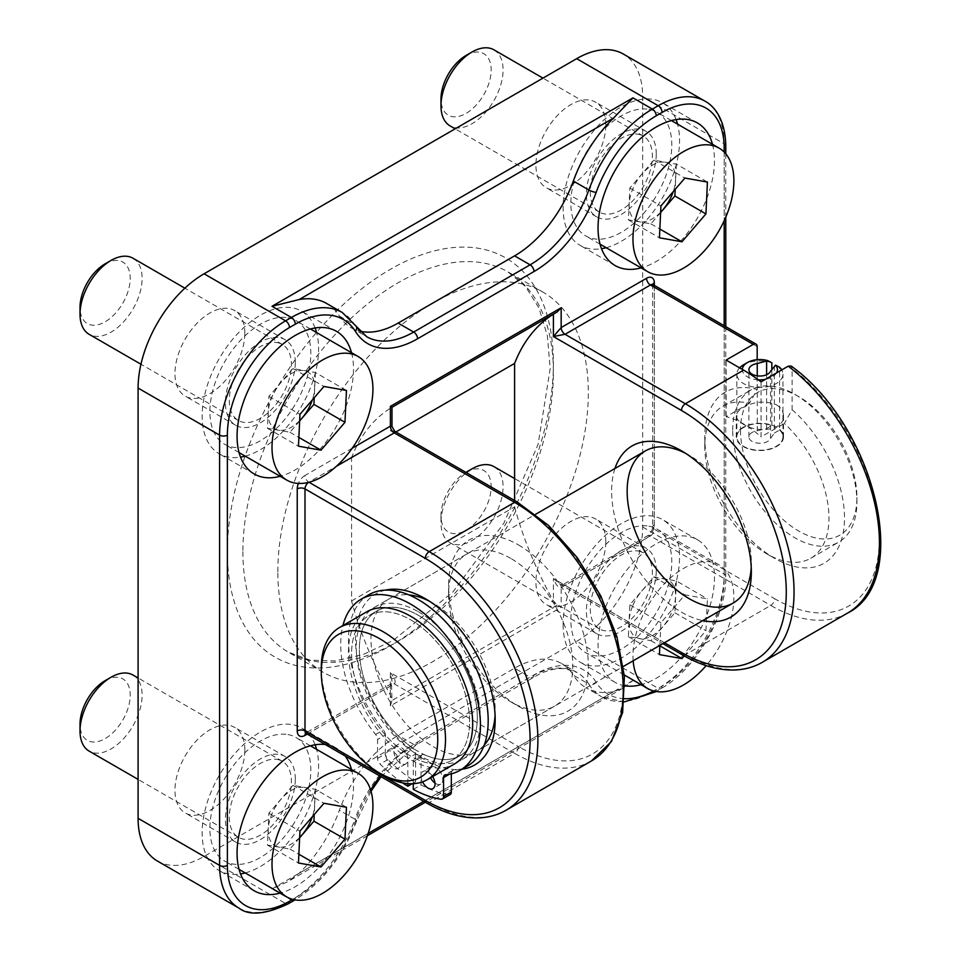 <?xml version="1.0" encoding="UTF-8"?>
<svg xmlns="http://www.w3.org/2000/svg" width="961" height="961" viewBox="0 0 961 961"><rect width="100%" height="100%" fill="white"/><g stroke="black" fill="none" stroke-linecap="round" stroke-linejoin="round"><path stroke-width="0.72" stroke-dasharray="4.8 3.6" d="M277.825 571.831A219.564 126.768 -60 0 1 373.661 350.873A219.564 126.768 -60 0 1 542.857 292.048A219.564 126.768 -60 0 1 542.857 545.572A219.564 126.768 -60 0 1 323.304 672.34A219.564 126.768 -60 0 1 277.825 571.831M157.424 861.044A93.313 53.876 120 0 0 204.08 856.419L576.684 641.299A93.313 53.876 120 0 0 642.669 527.012L642.669 96.761A93.313 53.876 120 0 0 623.341 54.044M605.802 541.572A49.395 28.518 120 0 0 595.568 518.964A49.395 28.518 120 0 0 546.16 547.482A49.395 28.518 120 0 0 546.172 604.529A49.395 28.518 120 0 0 584.24 591.291A49.395 28.518 120 0 0 605.802 541.572M244.839 749.976A49.395 28.518 120 0 0 234.604 727.369A49.395 28.518 120 0 0 185.197 755.887A49.395 28.518 120 0 0 185.197 812.934A49.395 28.518 120 0 0 223.276 799.696A49.395 28.518 120 0 0 244.839 749.976M605.802 124.774A49.395 28.518 120 0 0 595.568 102.154A49.395 28.518 120 0 0 546.16 130.672A49.395 28.518 120 0 0 546.172 187.719A49.395 28.518 120 0 0 584.24 174.482A49.395 28.518 120 0 0 605.802 124.774M244.839 333.167A49.395 28.518 120 0 0 234.604 310.559A49.395 28.518 120 0 0 185.197 339.077A49.395 28.518 120 0 0 185.197 396.124A49.395 28.518 120 0 0 223.276 382.886A49.395 28.518 120 0 0 244.839 333.167M307.268 734.096L390.382 686.118L391.992 681.241L390.382 672.664C394.851 678.238 396.148 681.974 394.262 683.872L308.877 733.171A5.49 3.171 -120 0 0 306.127 732.895A5.49 3.171 -120 0 0 305.682 733.255M847.602 613.058A153.688 88.736 60 0 1 770.758 605.442L685.361 654.741L565.044 585.273L560.023 584.228L553.404 578.546C555.987 585.213 558.581 588.192 561.164 587.519L646.549 538.22A5.49 3.171 60 0 1 647.69 535.697A5.49 3.171 60 0 1 650.429 535.974L565.044 585.273A5.49 3.171 -120 0 0 562.305 584.997L562.305 584.997A5.49 3.171 -120 0 0 561.164 587.519L561.164 607.316L557.284 605.07L553.404 600.913A253.716 146.48 -120 0 1 514.591 506.843L514.591 500.501M394.731 431.309L390.382 430.648L391.992 426.552M351.51 352.699A82.334 47.533 -60 0 1 336.458 426.408A82.334 47.533 -60 0 1 280.156 476.296M712.473 144.294A82.334 47.533 -60 0 1 697.422 218.003A82.334 47.533 -60 0 1 641.119 267.891M325.311 744.511A82.334 47.533 -60 0 1 336.458 748.138A82.334 47.533 -60 0 1 345.179 755.983M351.51 769.509A82.334 47.533 -60 0 1 336.458 843.217A82.334 47.533 -60 0 1 280.156 893.105M624.854 685.782A82.334 47.533 -60 0 1 615.088 682.346A82.334 47.533 -60 0 1 598.042 644.663A82.334 47.533 -60 0 1 633.972 561.801A82.334 47.533 -60 0 1 697.422 539.734A82.334 47.533 -60 0 1 706.659 615.593A82.334 47.533 -60 0 1 641.119 684.7M624.482 698.707A96.064 55.462 -60 0 1 596.18 682.322A5.49 4.276 148.2 0 1 588.865 684.148A101.542 58.633 120 0 0 601.598 696.749L586.078 687.788A101.542 58.633 -60 0 0 613.562 691.716L622.992 688.136L632.963 680.508L652.375 691.716L658.201 688.352A93.313 53.876 120 0 0 724.186 574.065A5.49 3.171 180 0 1 725.783 576.312A5.49 3.171 180 0 1 724.186 578.546A87.823 50.705 -60 0 1 662.081 686.118L656.255 689.481A96.064 55.462 -60 0 1 653.6 690.947M632.963 680.508L271.999 888.913L287.471 881.838L299.171 873.225A101.542 58.633 -60 0 0 339.401 810.243A93.926 54.224 120 0 1 398.142 735.417L514.591 668.183A93.926 54.224 120 0 1 561.548 663.534A93.926 54.224 120 0 1 573.333 675.187A101.542 58.633 -60 0 0 586.078 687.788M385.457 590.126A98.803 57.047 -120 0 0 366.826 689.746A98.803 57.047 -120 0 0 461.857 769.244M792.104 409.686A98.803 57.047 60 0 1 843.95 527.889A98.803 57.047 60 0 1 774.638 558.377A98.803 57.047 60 0 1 704.773 437.375A98.803 57.047 60 0 1 757.172 389.517L749.412 403.296A87.823 50.705 -120 0 0 722.96 406.131A87.823 50.705 -120 0 0 704.773 446.336A87.823 50.705 -120 0 0 766.878 553.896A87.823 50.705 -120 0 0 810.784 558.245A87.823 50.705 -120 0 0 784.344 423.465L792.104 409.686L792.104 368.471L791.143 366.045M395.872 431.957L351.57 457.544L351.57 600.961A253.716 146.48 60 0 0 390.382 695.019L391.992 700.497L390.382 705.915L561.164 607.316M557.08 311.989L390.382 408.293A253.716 146.48 60 0 0 351.57 457.544M518.472 544.935A98.803 57.047 60 0 1 588.336 665.949A98.803 57.047 60 0 1 518.472 706.275A98.803 57.047 60 0 1 448.607 585.273A98.803 57.047 60 0 1 518.472 544.935M351.57 600.961L514.591 506.843M326.656 303.496A101.542 58.633 -60 0 1 339.401 316.085A93.926 54.224 120 0 0 351.185 327.737A93.926 54.224 120 0 0 359.87 331.173M510.711 558.377A87.823 50.705 -120 0 0 466.794 554.029A87.823 50.705 -120 0 0 448.607 594.234A87.823 50.705 -120 0 0 510.699 701.794A87.823 50.705 -120 0 0 554.617 706.143A87.823 50.705 -120 0 0 568.083 635.774A87.823 50.705 -120 0 0 510.711 558.377M429.315 601.154A87.823 50.705 60 0 1 433.075 603.196L433.075 603.196A87.823 50.705 60 0 1 495.179 710.756A87.823 50.705 60 0 1 495.071 715.044M484.236 745.087A87.823 50.705 60 0 1 476.992 750.961A87.823 50.705 60 0 1 389.169 700.257A87.823 50.705 60 0 1 389.169 598.847A87.823 50.705 60 0 1 408.869 594.895M433.075 603.196L425.315 598.715L433.075 603.196M761.052 381.865L761.052 436.907L784.344 423.465M685.481 453.256A87.823 50.705 60 0 1 689.253 455.298L689.253 455.298A87.823 50.705 60 0 1 751.346 562.858A87.823 50.705 60 0 1 751.238 567.146M749.412 403.296L726.12 416.738A87.823 50.705 60 0 1 743.586 423.933A87.823 50.705 60 0 1 761.052 436.907M614.944 468.5A98.803 57.047 -120 0 0 632.086 560.011A98.803 57.047 -120 0 0 702.767 620.614M689.253 455.298L681.481 450.817L689.253 455.298M726.12 416.738L726.12 360.063M757.172 359.678L757.172 389.517M315.1 327.989A82.334 47.533 120 0 0 301.526 311.16A82.334 47.533 120 0 0 238.076 333.227A82.334 47.533 120 0 0 202.134 416.077A82.334 47.533 120 0 0 219.192 453.772A82.334 47.533 120 0 0 240.55 457.124M245.223 456.127A82.334 47.533 120 0 0 301.526 406.239A82.334 47.533 120 0 0 316.577 332.53M295.291 362.297A49.395 28.518 120 0 0 285.057 339.689A49.395 28.518 120 0 0 235.661 368.207A49.395 28.518 120 0 0 235.661 425.255A49.395 28.518 120 0 0 273.729 412.017A49.395 28.518 120 0 0 295.291 362.297M676.063 119.584A82.334 47.533 120 0 0 662.489 102.767A82.334 47.533 120 0 0 599.039 124.822A82.334 47.533 120 0 0 563.11 207.684A82.334 47.533 120 0 0 580.156 245.379A82.334 47.533 120 0 0 601.514 248.719M606.187 247.722A82.334 47.533 120 0 0 662.489 197.834A82.334 47.533 120 0 0 677.541 124.125M656.255 153.904A49.395 28.518 120 0 0 646.02 131.285A49.395 28.518 120 0 0 596.625 159.802A49.395 28.518 120 0 0 596.625 216.85A49.395 28.518 120 0 0 634.692 203.612A49.395 28.518 120 0 0 656.255 153.904M315.1 744.787A82.334 47.533 120 0 0 301.526 727.97A82.334 47.533 120 0 0 238.076 750.036A82.334 47.533 120 0 0 202.134 832.887A82.334 47.533 120 0 0 219.192 870.582A82.334 47.533 120 0 0 240.55 873.933M245.223 872.936A82.334 47.533 120 0 0 301.526 823.048A82.334 47.533 120 0 0 316.577 749.34M295.291 779.107A49.395 28.518 120 0 0 285.057 756.499A49.395 28.518 120 0 0 235.661 785.017A49.395 28.518 120 0 0 235.661 842.064A49.395 28.518 120 0 0 273.729 828.826A49.395 28.518 120 0 0 295.291 779.107M563.11 624.494A82.334 47.533 120 0 0 580.156 662.177A82.334 47.533 120 0 0 662.489 614.644A82.334 47.533 120 0 0 662.489 519.577A82.334 47.533 120 0 0 599.039 541.632A82.334 47.533 120 0 0 563.11 624.494M656.255 570.714A49.395 28.518 120 0 0 646.02 548.094A49.395 28.518 120 0 0 596.625 576.612A49.395 28.518 120 0 0 596.625 633.659A49.395 28.518 120 0 0 634.692 620.422A49.395 28.518 120 0 0 656.255 570.714M774.374 365.817L774.374 433.039L779.599 430.023L779.599 367.282M757.244 375.847L757.244 430.768A10.979 6.343 -0 0 0 748.907 436.931A10.979 6.343 -0 0 0 758.553 443.213A10.979 6.343 -0 0 0 770.542 438.456L774.374 433.039M770.542 438.456L770.542 371.222M776.548 372.916A17.562 10.139 180 0 1 765.461 379.319M758.301 379.799A17.562 10.139 180 0 1 742.324 369.42M779.599 430.023A23.052 13.31 180 0 1 782.939 436.931A23.052 13.31 180 0 1 759.887 450.241A23.052 13.31 180 0 1 736.835 436.931A23.052 13.31 180 0 1 748.571 425.327A23.052 13.31 180 0 1 771.839 425.543L766.614 428.558L757.244 430.768M766.614 428.558L766.614 374.706M771.839 425.543L771.839 369.396M771.839 362.802A23.052 13.31 -0 0 0 743.586 364.772M739.61 367.847A23.052 13.31 -0 0 0 736.835 374.177A23.052 13.31 -0 0 0 759.887 387.487A23.052 13.31 -0 0 0 782.939 374.177A23.052 13.31 -0 0 0 781.725 369.925M321.298 667.739A87.823 50.705 -120 0 0 383.403 775.299M366.658 611.845A87.823 50.705 -120 0 0 348.471 652.051A87.823 50.705 -120 0 0 386.802 740.438A87.823 50.705 -120 0 0 454.481 763.959M740.487 430.204A82.334 47.533 -120 0 0 798.699 531.049A82.334 47.533 -120 0 0 856.924 497.426A82.334 47.533 -120 0 0 798.699 396.593A82.334 47.533 -120 0 0 740.487 430.204M732.714 430.204A87.823 50.705 60 0 1 750.913 389.998A87.823 50.705 60 0 1 794.819 394.346A87.823 50.705 60 0 1 856.924 501.906A87.823 50.705 60 0 1 838.737 542.112A87.823 50.705 60 0 1 771.058 518.592A87.823 50.705 60 0 1 732.714 430.204M418.335 611.713A87.823 50.705 60 0 1 475.707 689.109A87.823 50.705 60 0 1 462.241 759.478A87.823 50.705 60 0 1 394.563 735.946A87.823 50.705 60 0 1 356.231 647.57A87.823 50.705 60 0 1 374.418 607.364A87.823 50.705 60 0 1 418.335 611.713M776.572 404.881C781.089 407.668 783.383 411.308 783.491 415.825C784.548 430.84 756.739 433.387 743.201 424.149C738.697 421.531 736.39 418.756 736.282 415.825C736.39 412.906 738.697 410.131 743.201 407.524C754.325 401.35 765.449 400.461 776.572 404.881M743.201 427.285A23.605 13.622 -0 0 0 736.282 436.931A23.605 13.622 -0 0 0 759.887 450.553A23.605 13.622 -0 0 0 783.491 436.931A23.605 13.622 -0 0 0 768.92 424.33A23.605 13.622 -0 0 0 743.201 427.285M418.335 615.292A83.439 48.17 60 0 1 472.836 688.821A83.439 48.17 60 0 1 460.043 755.682A83.439 48.17 60 0 1 376.616 707.512A83.439 48.17 60 0 1 376.616 611.16A83.439 48.17 60 0 1 418.335 615.292M410.563 619.785A83.439 48.17 60 0 1 465.076 693.301A83.439 48.17 60 0 1 452.283 760.163A83.439 48.17 60 0 1 368.856 711.993A83.439 48.17 60 0 1 368.856 615.653A83.439 48.17 60 0 1 410.563 619.785M402.671 782.891A126.251 72.892 60 0 1 380.136 764.103A5.49 3.171 60 0 1 377.577 758.409L377.577 739.465A5.49 3.171 -120 0 0 375.631 734.468A98.803 57.047 60 0 1 342.921 625.551M377.577 758.409L385.337 753.929A5.49 3.171 -120 0 0 387.896 759.622A126.251 72.892 -120 0 0 415.608 781.749L412.149 783.756M385.337 753.929L385.337 734.985L377.577 739.465M368.928 594.715A98.803 57.047 -120 0 0 383.403 729.976A5.49 3.171 60 0 1 385.337 734.985M449.243 774.278L451.322 773.076A5.49 3.171 60 0 1 452.463 770.566A5.49 3.171 60 0 1 453.268 770.314A98.803 57.047 -120 0 0 467.731 765.845M451.322 773.076L451.322 773.821M413.29 789.365L421.05 784.885A126.251 72.892 -120 0 0 448.763 794.759A5.49 3.171 -120 0 0 450.18 794.543M421.05 784.885L421.05 757.196L413.29 761.677A5.49 3.171 60 0 1 414.419 759.166A5.49 3.171 60 0 1 416.762 759.226L424.522 754.745A5.49 3.171 -120 0 0 422.179 754.685A5.49 3.171 -120 0 0 421.05 757.196M424.522 754.745A83.439 48.17 -120 0 0 460.043 755.682A83.439 48.17 -120 0 0 460.043 659.342A83.439 48.17 -120 0 0 376.616 611.16A83.439 48.17 -120 0 0 362.717 674.033A83.439 48.17 -120 0 0 412.137 747.598L404.377 752.079A5.49 3.171 60 0 1 407.848 758.541L415.608 754.061A5.49 3.171 -120 0 0 412.137 747.598M415.608 754.061L415.608 781.749M434.973 783.059A9.874 5.706 -120 0 0 440.739 784.08A9.874 5.706 -120 0 0 440.739 772.668A9.874 5.706 -120 0 0 430.852 766.962A9.874 5.706 -120 0 0 428.81 771.491A9.874 5.706 -120 0 0 430.528 777.785M393.878 751.322A9.874 5.706 -120 0 0 398.19 761.268A9.874 5.706 -120 0 0 405.806 763.911A9.874 5.706 -120 0 0 405.806 752.499A9.874 5.706 -120 0 0 395.92 746.793A9.874 5.706 -120 0 0 393.878 751.322M407.848 783.623L407.848 758.541M404.377 752.079A83.439 48.17 60 0 1 354.945 678.514A83.439 48.17 60 0 1 368.856 615.653A83.439 48.17 60 0 1 452.283 663.823A83.439 48.17 60 0 1 452.283 760.163A83.439 48.17 60 0 1 416.762 759.226M413.29 761.677L413.29 783.708M386.118 755.802A9.874 5.706 -120 0 0 390.43 765.749A9.874 5.706 -120 0 0 398.046 768.392A9.874 5.706 -120 0 0 398.046 756.98A9.874 5.706 -120 0 0 388.16 751.286A9.874 5.706 -120 0 0 386.118 755.802M432.63 776.584A9.874 5.706 -120 0 0 423.092 771.443A9.874 5.706 -120 0 0 421.05 775.971A9.874 5.706 -120 0 0 422.564 781.858M660.615 212.285A32.83 18.956 -60 0 1 634.296 219.24A32.83 18.956 -60 0 1 632.939 188.56A32.83 18.956 -60 0 1 663.787 162.073A32.83 18.956 -60 0 1 673.277 191.575M493.978 49.84A43.918 25.358 -60 0 1 496.128 96.556A43.918 25.358 -60 0 1 455.046 127.693A43.918 25.358 -60 0 1 450.072 125.903M638.308 134.252A43.918 25.358 -60 0 1 643.281 136.042A43.918 25.358 -60 0 1 645.432 182.758A43.918 25.358 -60 0 1 604.337 213.895A43.918 25.358 -60 0 1 599.364 212.093A43.918 25.358 -60 0 1 597.225 165.388A43.918 25.358 -60 0 1 638.308 134.252M466.073 55.45A35.497 20.493 -60 0 1 479.803 52.242A35.497 20.493 -60 0 1 487.083 88.16A35.497 20.493 -60 0 1 452.343 116.617A35.497 20.493 -60 0 1 440.979 98.923M648.927 109.362A71.354 41.203 -60 0 1 657 112.269A71.354 41.203 -60 0 1 660.495 188.188A71.354 41.203 -60 0 1 593.73 238.772A71.354 41.203 -60 0 1 585.645 235.865A71.354 41.203 -60 0 1 582.15 159.958A71.354 41.203 -60 0 1 648.927 109.362M660.603 212.573L650.897 223.853L628.386 219.865L629.863 188.008L653.852 160.139L676.364 164.127L707.416 182.049M676.364 164.127L675.199 189.341M650.897 223.853L659.835 229.018M653.852 160.139L684.905 178.061M628.386 219.865L659.438 237.799M629.863 188.008L660.916 205.942M299.652 420.69A32.83 18.956 -60 0 1 273.332 427.633A32.83 18.956 -60 0 1 271.975 396.953A32.83 18.956 -60 0 1 302.823 370.465A32.83 18.956 -60 0 1 312.313 399.968M133.014 258.245A43.918 25.358 -60 0 1 135.165 304.961A43.918 25.358 -60 0 1 94.082 336.098A43.918 25.358 -60 0 1 89.109 334.296M277.345 342.645A43.918 25.358 -60 0 1 282.318 344.434A43.918 25.358 -60 0 1 284.468 391.151A43.918 25.358 -60 0 1 243.373 422.287A43.918 25.358 -60 0 1 238.4 420.498A43.918 25.358 -60 0 1 236.25 373.781A43.918 25.358 -60 0 1 277.345 342.645M105.109 263.855A35.497 20.493 -60 0 1 118.828 260.647A35.497 20.493 -60 0 1 126.119 296.553A35.497 20.493 -60 0 1 91.379 325.022A35.497 20.493 -60 0 1 80.015 307.328M287.952 317.755A71.354 41.203 -60 0 1 296.036 320.674A71.354 41.203 -60 0 1 299.532 396.581A71.354 41.203 -60 0 1 232.766 447.177A71.354 41.203 -60 0 1 224.682 444.27A71.354 41.203 -60 0 1 221.186 368.351A71.354 41.203 -60 0 1 287.952 317.755M299.64 420.978L289.934 432.258L267.422 428.27L268.9 396.412L292.889 368.543L315.4 372.52L346.453 390.454M315.4 372.52L314.235 397.746M289.934 432.258L298.871 437.423M292.889 368.543L323.941 386.466M267.422 428.27L298.463 446.192M268.9 396.412L299.952 414.335M632.939 605.358A32.83 18.956 -60 0 1 665.072 579.039A32.83 18.956 -60 0 1 671.811 612.241A32.83 18.956 -60 0 1 639.678 638.572A32.83 18.956 -60 0 1 632.939 605.358M493.978 466.65A43.918 25.358 -60 0 1 496.128 513.366A43.918 25.358 -60 0 1 455.046 544.503A43.918 25.358 -60 0 1 450.072 542.713A43.918 25.358 -60 0 1 440.979 522.604A43.918 25.358 -60 0 1 466.385 472.68M638.308 551.049A43.918 25.358 -60 0 1 643.281 552.851A43.918 25.358 -60 0 1 645.432 599.568A43.918 25.358 -60 0 1 604.337 630.692A43.918 25.358 -60 0 1 599.364 628.902A43.918 25.358 -60 0 1 597.225 582.186A43.918 25.358 -60 0 1 638.308 551.049M466.073 472.259A35.497 20.493 -60 0 1 479.803 469.052A35.497 20.493 -60 0 1 487.083 504.957A35.497 20.493 -60 0 1 452.343 533.427A35.497 20.493 -60 0 1 440.979 515.733A35.497 20.493 -60 0 1 465.869 472.38M648.927 526.172A71.354 41.203 -60 0 1 657 529.079A71.354 41.203 -60 0 1 660.495 604.986A71.354 41.203 -60 0 1 593.73 655.582A71.354 41.203 -60 0 1 585.645 652.675A71.354 41.203 -60 0 1 582.15 576.768A71.354 41.203 -60 0 1 648.927 526.172M633.155 660.808A71.354 41.203 -60 0 1 657.504 591.7A71.354 41.203 -60 0 1 711.02 562.017A71.354 41.203 -60 0 1 719.104 564.936A71.354 41.203 -60 0 1 706.143 665.637M659.859 645.384L660.916 622.74L684.905 594.871L707.416 598.859L705.939 630.716L684.232 655.931M676.364 580.937L674.886 612.794L650.897 640.663L628.386 636.675L629.863 604.817L653.852 576.948L676.364 580.937L707.416 598.859M674.886 612.794L705.939 630.716M650.897 640.663L659.835 645.828M653.852 576.948L684.905 594.871M628.386 636.675L659.438 654.609M629.863 604.817L660.916 622.74M299.652 837.499A32.83 18.956 -60 0 1 273.332 844.443A32.83 18.956 -60 0 1 271.975 813.763A32.83 18.956 -60 0 1 302.823 787.275A32.83 18.956 -60 0 1 312.313 816.778M133.014 675.054A43.918 25.358 -60 0 1 135.165 721.771A43.918 25.358 -60 0 1 94.082 752.907A43.918 25.358 -60 0 1 89.109 751.106M277.345 759.454A43.918 25.358 -60 0 1 282.318 761.244A43.918 25.358 -60 0 1 284.468 807.961A43.918 25.358 -60 0 1 243.373 839.097A43.918 25.358 -60 0 1 238.4 837.307A43.918 25.358 -60 0 1 236.25 790.591A43.918 25.358 -60 0 1 277.345 759.454M105.109 680.664A35.497 20.493 -60 0 1 118.828 677.457A35.497 20.493 -60 0 1 126.119 713.362A35.497 20.493 -60 0 1 91.379 741.832A35.497 20.493 -60 0 1 80.015 724.138M287.952 734.564A71.354 41.203 -60 0 1 296.036 737.483A71.354 41.203 -60 0 1 299.532 813.39A71.354 41.203 -60 0 1 232.766 863.987A71.354 41.203 -60 0 1 224.682 861.08A71.354 41.203 -60 0 1 221.186 785.161A71.354 41.203 -60 0 1 287.952 734.564M299.64 837.788L289.934 849.068L267.422 845.079L268.9 813.222L292.889 785.341L315.4 789.329L346.453 807.264M315.4 789.329L314.235 814.556M289.934 849.068L298.871 854.233M292.889 785.341L323.941 803.276M267.422 845.079L298.463 863.002M268.9 813.222L299.952 831.145M242.893 551.662A219.564 126.768 120 0 0 288.372 652.171A219.564 126.768 120 0 0 507.925 525.403A219.564 126.768 120 0 0 507.925 271.879A219.564 126.768 120 0 0 338.728 330.704A219.564 126.768 120 0 0 242.893 551.662M227.373 551.662A230.544 133.099 -60 0 1 471.887 247.47A230.544 133.099 -60 0 1 471.887 573.501A230.544 133.099 -60 0 1 227.373 551.662M390.382 705.915L390.382 686.118A5.49 3.171 60 0 1 391.511 683.607A5.49 3.171 60 0 1 391.523 683.595A5.49 3.171 60 0 1 394.262 683.872L514.591 753.34L429.195 802.639A5.49 3.171 -60 0 1 426.456 802.915M506.039 810.255A153.688 88.736 -120 0 1 429.195 802.639L308.877 733.171A5.49 3.171 -60 0 1 306.127 733.447M646.549 538.22A10.979 6.343 120 0 0 654.321 524.766A5.49 3.171 0 0 0 652.711 527.012A5.49 3.171 0 0 0 654.321 529.247A5.49 3.171 -60 0 1 650.429 535.974L770.758 605.442A5.49 3.171 120 0 0 774.638 598.715A148.198 85.565 -120 0 0 879.063 548.118A148.198 85.565 -120 0 0 792.104 368.471M664.507 642.705L553.404 578.546L553.404 600.913M762.217 662.357A153.688 88.736 -120 0 1 685.361 654.741A5.49 3.171 -60 0 1 682.622 655.018M352.206 448.21L304.997 475.467A5.49 3.171 -120 0 0 308.877 482.194L336.314 466.349M304.997 475.467A10.979 6.343 120 0 0 298.439 483.431M654.321 524.766L654.321 285.381M724.186 152.042L724.186 220.742M724.186 325.719L724.186 578.546M370.622 789.966A99.415 57.396 120 0 0 355.378 821.343A96.064 55.462 -60 0 1 295.291 897.874L292.709 899.364M596.18 682.322A99.415 57.396 120 0 0 533.992 674.91L417.555 742.132A99.415 57.396 120 0 0 380.148 776.176M653.18 284.72A5.49 3.171 -60 0 1 654.321 287.231A5.49 3.171 180 0 1 652.711 284.997A5.49 3.171 180 0 1 652.795 284.42M613.562 691.716L423.717 801.33M368.183 833.391L299.171 873.225M591.435 760.956A153.688 88.736 60 0 1 514.591 753.34A5.49 3.171 -60 0 0 518.472 746.613A148.198 85.565 -120 0 0 623.269 686.106A148.198 85.565 -120 0 0 518.472 504.597A5.49 3.171 120 0 0 517.33 502.086M757.172 346.621L654.321 287.231L654.321 529.247L774.638 598.715M557.284 605.07L391.992 700.497L391.487 683.631M390.382 695.019L390.382 672.664L518.472 746.613M518.472 504.597L390.382 430.648L390.382 408.293M662.081 686.118A5.49 3.171 60 0 1 660.94 688.629A5.49 3.171 60 0 1 658.201 688.352L576.684 641.299M642.669 527.012L724.186 574.065L724.186 143.814A5.49 3.171 180 0 1 725.783 146.06M656.255 689.481A5.49 3.171 60 0 1 655.726 691.427M655.114 691.992A5.49 3.171 60 0 1 652.375 691.716A101.542 58.633 120 0 1 601.598 696.749L624.206 701.926M642.669 96.761L724.186 143.814A93.313 53.876 120 0 0 704.857 101.097M533.992 674.91A5.49 3.171 60 0 1 532.862 677.421A5.49 3.171 60 0 1 530.112 677.145A93.926 54.224 -60 0 1 577.08 672.496A93.926 54.224 -60 0 1 588.865 684.148L573.333 675.187M417.555 742.132A5.49 3.171 60 0 1 416.413 744.643A5.49 3.171 60 0 1 413.674 744.379L530.112 677.145L514.591 668.183M355.378 821.343A5.49 1.321 19.9 0 0 356.651 820.97A5.49 1.321 19.9 0 0 354.921 819.216A93.926 54.224 -60 0 1 413.674 744.379L398.142 735.417M295.291 897.874A5.49 3.171 60 0 1 294.763 899.82M371.018 791.251L356.651 820.97C342.933 856.599 322.103 883.075 294.15 900.385A5.49 3.171 60 0 1 291.411 900.121A101.542 58.633 120 0 0 354.921 819.216L339.401 810.243M351.185 327.737L366.706 336.698A93.926 54.224 -60 0 1 354.921 325.046A5.49 4.276 148.2 0 1 356.159 326.235M288.336 903.748A5.49 3.171 60 0 1 285.585 903.484L291.411 900.121L271.999 888.913M339.401 316.085L354.921 325.046A101.542 58.633 120 0 0 342.188 312.457M238.929 908.097A93.313 53.876 120 0 0 285.585 903.484L204.08 856.419M387.896 759.622L380.136 764.103M375.631 734.468L383.403 729.976M453.268 770.314L445.496 774.794M441.003 799.24L448.763 794.759M323.304 672.34L288.372 652.171L309.874 660.087L335.101 660.976L363.306 654.441L393.253 640.41L452.919 591.976L503.912 523.084L538.088 444.475L550.185 368.592L547.362 335.641L538.917 307.94L525.535 286.546L507.925 271.879L542.857 292.048M391.523 683.595L305.37 733.219M652.603 284.168L652.711 527.012C652.279 530.628 650.609 533.523 647.69 535.697L562.341 584.985L560.023 584.228L662.91 643.63M622.992 688.136L425.315 802.255M367.39 835.698L287.471 881.838M725.783 326.644L725.783 576.312C726.564 616.277 695.932 669.312 660.94 688.629L656.015 691.476M725.783 153.808L725.783 217.114M381.061 776.704L416.413 744.643L539.626 673.913C549.187 669.625 557.788 667.919 565.44 668.784L577.08 672.496L561.548 663.534M510.699 701.794L518.472 706.275M448.607 594.234L448.607 585.273M466.794 554.029L389.169 598.847M554.617 706.143L476.992 750.961M495.179 710.756L495.179 719.729M766.878 553.896L774.638 558.377M704.773 446.336L704.773 437.375M722.96 406.131L750.913 389.998M810.784 558.245L838.737 542.112M751.346 562.858L751.346 571.831M336.458 331.329L301.526 311.16M254.124 473.941L219.192 453.772M285.057 339.689L234.604 310.559M235.661 425.255L185.197 396.124M697.422 122.936L662.489 102.767M615.088 265.536L580.156 245.379M646.02 131.285L595.568 102.154M596.625 216.85L546.172 187.719M336.458 748.138L301.526 727.97M254.124 890.751L219.192 870.582M285.057 756.499L234.604 727.369M235.661 842.064L185.197 812.934M697.422 539.734L662.489 519.577M615.088 682.346L580.156 662.177M646.02 548.094L595.568 518.964M596.625 633.659L546.172 604.529M782.939 436.931L782.939 374.177M736.835 436.931L736.835 374.177M798.699 396.593L794.819 394.346M856.924 497.426L856.924 501.906M462.241 759.478L623.341 666.466M374.418 607.364L535.517 514.351M748.907 436.931L748.907 369.697M736.282 415.825L736.282 436.931M783.491 415.825L783.491 436.931M452.283 760.163L460.043 755.682L452.283 760.163M368.856 615.653L376.616 611.16L368.856 615.653M452.463 770.566L444.691 775.047M422.179 754.685L414.419 759.166M430.852 766.962L423.092 771.443M440.739 784.08L432.979 788.561M395.92 746.793L388.16 751.286M405.806 763.911L398.046 768.392M643.281 136.042L542.977 78.129M671.403 120.581L657 112.269M600.036 244.178L585.645 235.865M599.364 212.093L455.154 128.834M282.318 344.434L184.872 288.18M310.427 328.986L296.036 320.674M239.073 452.583L224.682 444.27M238.4 420.498L140.955 364.243M643.281 552.851L514.591 478.542M440.979 515.733L440.979 522.604M719.104 564.936L657 529.079M624.29 674.982L585.645 652.675M599.364 628.902L450.072 542.713M282.318 761.244L138.096 677.985M310.427 745.796L296.036 737.483M239.073 869.381L224.682 861.08M238.4 837.307L138.096 779.395"/><path stroke-width="1.44" d="M724.186 148.294A5.49 3.171 180 0 0 725.783 146.06C725.423 120.125 714.792 106.251 704.857 101.097L623.341 54.044A93.313 53.876 120 0 0 576.684 58.657L204.08 273.789A93.313 53.876 120 0 0 138.096 388.076L138.096 818.328A93.313 53.876 120 0 0 157.424 861.044L238.929 908.097C249.115 915.977 265.584 914.536 288.336 903.748A5.49 3.171 60 0 0 289.465 901.238A87.823 50.705 -60 0 1 227.373 865.38L227.373 435.129A87.823 50.705 -60 0 1 289.465 327.569L295.291 324.205A96.064 55.462 -60 0 1 355.378 331.365A99.415 57.396 120 0 0 417.555 338.777L533.992 271.543A99.415 57.396 120 0 0 596.18 192.332A96.064 55.462 -60 0 1 656.255 115.8L662.081 112.449A87.823 50.705 -60 0 1 724.186 148.294L724.186 152.042M336.314 466.349L394.262 432.894L394.743 431.309L391.992 426.552L390.382 426.167L352.206 448.21M280.156 476.296A82.334 47.533 -60 0 1 254.124 473.941A82.334 47.533 -60 0 1 237.067 436.246A82.334 47.533 -60 0 1 273.008 353.396A82.334 47.533 -60 0 1 336.458 331.329A82.334 47.533 -60 0 1 351.51 352.699M641.119 267.891A82.334 47.533 -60 0 1 615.088 265.536A82.334 47.533 -60 0 1 598.042 227.853A82.334 47.533 -60 0 1 633.972 144.991A82.334 47.533 -60 0 1 697.422 122.936A82.334 47.533 -60 0 1 712.473 144.294M280.156 893.105A82.334 47.533 -60 0 1 254.124 890.751A82.334 47.533 -60 0 1 237.067 853.056A82.334 47.533 -60 0 1 266.641 777.473A82.334 47.533 -60 0 1 325.311 744.511M345.179 755.983A82.334 47.533 -60 0 1 351.51 769.509M641.119 684.7A82.334 47.533 -60 0 1 624.854 685.782M654.321 285.381L654.321 282.75A10.979 6.343 120 0 0 646.549 278.27L561.164 327.569L553.404 336.53L565.044 334.296A5.49 3.171 60 0 1 561.164 327.569L561.164 307.772L390.382 406.371L391.992 407.296L557.284 311.869L561.164 307.772M788.224 366.177A153.688 88.736 60 0 1 874.186 501.149A153.688 88.736 60 0 1 847.602 613.058C913.166 580.6 874.762 425.951 791.155 366.045L788.224 366.177L761.052 381.865A153.688 88.736 -120 0 0 743.586 370.141L726.12 360.063L753.292 344.374A5.49 3.171 -60 0 1 756.031 344.11A5.49 3.171 -60 0 1 757.172 346.621L757.172 359.678M514.591 500.501L514.591 363.426A253.716 146.48 -120 0 1 553.404 314.175L556.912 312.085M461.857 769.244A98.803 57.047 -120 0 0 495.179 719.729A98.803 57.047 -120 0 0 425.315 598.715A98.803 57.047 -120 0 0 385.457 590.126M355.378 331.365A5.49 4.276 148.2 0 0 356.159 326.235L342.188 312.457L326.656 303.496A101.542 58.633 -60 0 0 299.171 299.556L271.999 306.283L291.411 317.478A5.49 3.171 60 0 1 295.291 324.205M271.999 306.283L632.963 97.878L613.562 118.047A101.542 58.633 -60 0 0 573.333 181.028A93.926 54.224 120 0 1 514.591 255.866L398.142 323.088A93.926 54.224 120 0 1 359.87 331.173M495.071 715.044A87.823 50.705 60 0 1 484.236 745.087M408.869 594.895A87.823 50.705 60 0 1 429.315 601.154M751.238 567.146A87.823 50.705 60 0 1 733.159 603.064A87.823 50.705 60 0 1 645.336 552.359A87.823 50.705 60 0 1 645.336 450.949A87.823 50.705 60 0 1 685.481 453.256M702.767 620.614A98.803 57.047 -120 0 0 751.346 571.831A98.803 57.047 -120 0 0 681.481 450.817A98.803 57.047 -120 0 0 614.944 468.5M514.591 363.426L395.872 431.957M240.55 457.124A82.334 47.533 120 0 0 245.223 456.127M316.577 332.53A82.334 47.533 120 0 0 315.1 327.989M601.514 248.719A82.334 47.533 120 0 0 606.187 247.722M677.541 124.125A82.334 47.533 120 0 0 676.063 119.584M240.55 873.933A82.334 47.533 120 0 0 245.223 872.936M316.577 749.34A82.334 47.533 120 0 0 315.1 744.787M742.324 369.42A17.562 10.139 180 0 1 747.466 362.525A17.562 10.139 180 0 1 767.803 360.651L757.244 363.546A10.979 6.343 -0 0 0 748.907 369.697A10.979 6.343 -0 0 0 758.553 375.991A10.979 6.343 -0 0 0 770.542 371.222L775.563 365.132A17.562 10.139 180 0 1 776.548 372.916M781.725 369.925A23.052 13.31 -0 0 0 779.599 367.282L775.563 365.132M765.461 379.319A17.562 10.139 180 0 1 758.301 379.799M757.244 363.546L757.244 375.847M766.614 374.706L766.614 361.336M771.839 369.396L771.839 362.802L767.803 360.651M747.466 362.525L743.586 364.772A23.052 13.31 -0 0 0 739.61 367.847M321.298 672.22A82.334 47.533 60 0 1 379.523 638.609A82.334 47.533 60 0 1 437.735 739.441A82.334 47.533 60 0 1 379.511 773.052A82.334 47.533 60 0 1 321.298 672.22L321.298 667.739A87.823 50.705 -120 0 1 339.485 627.533L366.658 611.845A87.823 50.705 -120 0 1 410.563 616.193A87.823 50.705 -120 0 1 467.947 693.59A87.823 50.705 -120 0 1 454.481 763.959L427.309 779.647A87.823 50.705 -120 0 0 427.309 678.238A87.823 50.705 -120 0 0 339.485 627.533M379.511 773.052L383.403 775.299A87.823 50.705 -120 0 0 427.309 779.647M459.971 770.338L467.731 765.845A98.803 57.047 -120 0 0 467.731 651.762A98.803 57.047 -120 0 0 368.928 594.715L361.168 599.196A98.803 57.047 60 0 1 459.971 656.243A98.803 57.047 60 0 1 459.971 770.338A98.803 57.047 60 0 1 445.496 774.794A5.49 3.171 -120 0 0 444.691 775.047A5.49 3.171 -120 0 0 443.562 777.557L443.562 796.501A5.49 3.171 60 0 1 442.42 799.023A5.49 3.171 60 0 1 441.003 799.24A126.251 72.892 60 0 1 413.29 789.365L413.29 783.708M451.322 773.821L451.322 792.02L443.562 796.501M442.42 799.023L450.18 794.543A5.49 3.171 -120 0 0 451.322 792.02M430.528 777.785A9.874 5.706 -120 0 0 434.973 783.059M342.921 625.551A98.803 57.047 60 0 1 361.168 599.196M412.149 783.756L407.848 786.23L407.848 783.623M407.848 786.23A126.251 72.892 60 0 1 402.671 782.891M422.564 781.858A9.874 5.706 -120 0 0 432.979 788.561A9.874 5.706 -120 0 0 432.63 776.584M673.277 191.575A32.83 18.956 -60 0 1 671.811 195.431A32.83 18.956 -60 0 1 660.615 212.285M455.154 128.834L450.072 125.903A43.918 25.358 -60 0 1 440.979 105.794A43.918 25.358 -60 0 1 472.019 52.014A43.918 25.358 -60 0 1 489.005 48.05A43.918 25.358 -60 0 1 493.978 49.84L542.977 78.129M440.979 105.794L440.979 98.923A35.497 20.493 -60 0 1 466.073 55.45L472.019 52.014M711.02 145.207A71.354 41.203 -60 0 1 719.104 148.126A71.354 41.203 -60 0 1 722.6 224.033A71.354 41.203 -60 0 1 655.834 274.63A71.354 41.203 -60 0 1 647.75 271.723A71.354 41.203 -60 0 1 644.254 195.804A71.354 41.203 -60 0 1 711.02 145.207M684.905 178.061L707.416 182.049L705.939 213.907L681.95 241.776L659.438 237.799L660.916 205.942L684.905 178.061M675.199 189.341L674.886 195.984L705.939 213.907M674.886 195.984L660.603 212.573M659.835 229.018L681.95 241.776M312.313 399.968A32.83 18.956 -60 0 1 310.847 403.836A32.83 18.956 -60 0 1 299.652 420.69M140.955 364.243L89.109 334.296A43.918 25.358 -60 0 1 80.015 314.199A43.918 25.358 -60 0 1 111.056 260.419A43.918 25.358 -60 0 1 128.041 256.455A43.918 25.358 -60 0 1 133.014 258.245L184.872 288.18M80.015 314.199L80.015 307.328A35.497 20.493 -60 0 1 105.109 263.855L111.056 260.419M350.056 353.612A71.354 41.203 -60 0 1 358.141 356.531A71.354 41.203 -60 0 1 361.636 432.438A71.354 41.203 -60 0 1 294.859 483.035A71.354 41.203 -60 0 1 286.786 480.116A71.354 41.203 -60 0 1 283.291 404.209A71.354 41.203 -60 0 1 350.056 353.612M323.941 386.466L346.453 390.454L344.975 422.311L320.986 450.18L298.463 446.192L299.952 414.335L323.941 386.466M314.235 397.746L313.923 404.377L344.975 422.311M313.923 404.377L299.64 420.978M298.871 437.423L320.986 450.18M466.385 472.68A43.918 25.358 -60 0 1 472.019 468.824A43.918 25.358 -60 0 1 489.005 464.86A43.918 25.358 -60 0 1 493.978 466.65L514.591 478.542M465.869 472.38A35.497 20.493 -60 0 1 466.073 472.259L472.019 468.824M706.143 665.637A71.354 41.203 -60 0 1 655.834 691.439A71.354 41.203 -60 0 1 647.75 688.532A71.354 41.203 -60 0 1 633.155 660.808M684.232 655.931L681.95 658.585L659.438 654.609L659.859 645.384M659.835 645.828L681.95 658.585M312.313 816.778A32.83 18.956 -60 0 1 310.847 820.646A32.83 18.956 -60 0 1 299.652 837.499M138.096 779.395L89.109 751.106A43.918 25.358 -60 0 1 80.015 731.009A43.918 25.358 -60 0 1 111.056 677.229A43.918 25.358 -60 0 1 128.041 673.265A43.918 25.358 -60 0 1 133.014 675.054L138.096 677.985M80.015 731.009L80.015 724.138A35.497 20.493 -60 0 1 105.109 680.664L111.056 677.229M350.056 770.422A71.354 41.203 -60 0 1 358.141 773.329A71.354 41.203 -60 0 1 361.636 849.248A71.354 41.203 -60 0 1 294.859 899.844A71.354 41.203 -60 0 1 286.786 896.925A71.354 41.203 -60 0 1 283.291 821.018A71.354 41.203 -60 0 1 350.056 770.422M323.941 803.276L346.453 807.264L344.975 839.121L320.986 866.99L298.463 863.002L299.952 831.145L323.941 803.276M314.235 814.556L313.923 821.187L344.975 839.121M313.923 821.187L299.64 837.788M298.871 854.233L320.986 866.99M305.682 733.255A5.49 3.171 -120 0 0 304.997 735.417L307.268 734.096M426.456 802.915C444.39 813.234 461.58 818.231 478.037 817.895C488.332 817.607 497.666 815.048 506.039 810.255A153.688 88.736 -120 0 0 529.607 687.091A153.688 88.736 -120 0 0 429.195 551.662A5.49 3.171 120 0 0 425.315 558.377A148.198 85.565 60 0 1 530.112 739.886A148.198 85.565 60 0 1 425.315 800.393A5.49 3.171 -60 0 0 426.456 802.915L306.127 733.447A5.49 3.171 -60 0 1 304.997 730.925A5.49 3.171 0 0 0 297.237 730.925A10.979 6.343 120 0 0 304.997 735.417M662.91 643.63L682.622 655.018A5.49 3.171 -60 0 1 681.481 652.495L664.507 642.705M308.986 482.254L429.195 551.662L514.591 502.363A153.688 88.736 60 0 1 614.992 637.792A153.688 88.736 60 0 1 591.435 760.956L611.424 741.532L622.632 712.521L624.41 676.592L616.89 636.626L600.757 595.892L577.405 557.836L548.815 525.655L517.33 502.086A5.49 3.171 120 0 0 514.591 502.363L394.262 432.894A5.49 3.171 60 0 1 390.382 426.167L390.382 406.371M298.439 483.431A10.979 6.343 120 0 0 297.237 488.909A5.49 3.171 180 0 1 304.997 488.909A5.49 3.171 -60 0 1 308.625 482.338M297.237 488.909L297.237 730.925M724.186 220.742L724.186 325.719M292.709 899.364L289.465 901.238M380.148 776.176A99.415 57.396 120 0 0 370.622 789.966M653.6 690.947A96.064 55.462 -60 0 1 624.482 698.707M743.586 370.141L685.361 403.764L565.044 334.296L650.429 284.997A5.49 3.171 60 0 1 646.549 278.27M652.795 284.42A5.49 3.171 180 0 1 654.321 282.75M753.292 344.374L650.429 284.997A5.49 3.171 -60 0 1 653.18 284.72L652.603 284.168L652.711 284.997M553.404 314.175L553.404 336.53L681.481 410.479A148.198 85.565 60 0 1 786.278 592A148.198 85.565 60 0 1 681.481 652.495M847.602 613.058L762.217 662.357A153.688 88.736 -120 0 0 785.774 539.193A153.688 88.736 -120 0 0 685.361 403.764A5.49 3.171 120 0 0 681.481 410.479M423.717 801.33L368.183 833.391M425.315 800.393L304.997 730.925L304.997 488.909L425.315 558.377M299.171 299.556L613.562 118.047M655.726 691.427A5.49 3.171 60 0 1 655.114 691.992L656.015 691.476M704.857 101.097A93.313 53.876 120 0 0 658.201 105.722A5.49 3.171 60 0 1 662.081 112.449M576.684 58.657L658.201 105.722L652.375 109.086A5.49 3.171 60 0 1 656.255 115.8M632.963 97.878L652.375 109.086A101.542 58.633 120 0 0 588.865 189.99A5.49 1.321 19.9 0 0 596.18 192.332M573.333 181.028L588.865 189.99A93.926 54.224 -60 0 1 530.112 264.828A5.49 3.171 60 0 1 533.992 271.543M514.591 255.866L530.112 264.828L413.674 332.05A5.49 3.171 60 0 1 417.555 338.777M294.763 899.82A5.49 3.171 60 0 1 294.15 900.385L295.039 899.868M398.142 323.088L413.674 332.05A93.926 54.224 -60 0 1 366.706 336.698L356.159 326.235M342.188 312.457A101.542 58.633 120 0 0 291.411 317.478L285.585 320.842A5.49 3.171 60 0 1 289.465 327.569M227.373 865.38A5.49 3.171 180 0 1 219.601 865.38A93.313 53.876 120 0 0 238.929 908.097M227.373 435.129A5.49 3.171 180 0 1 219.601 435.129L219.601 865.38L138.096 818.328M204.08 273.789L285.585 320.842A93.313 53.876 120 0 0 219.601 435.129L138.096 388.076M443.562 777.557L449.243 774.278M306.127 733.447L305.37 733.219L306.127 732.895M391.992 426.552L391.992 407.296L557.284 311.869M425.315 802.255L367.39 835.698M591.435 760.956L506.039 810.255M756.031 344.11L653.18 284.72M517.33 502.086L394.743 431.309M682.622 655.018C700.557 665.336 717.747 670.334 734.204 669.997C744.499 669.709 753.832 667.15 762.217 662.357M725.783 146.06L725.783 153.808M725.783 217.114L725.783 326.644M624.206 701.926L655.114 691.992M371.018 791.251L381.061 776.704M294.15 900.385L288.336 903.748M623.341 666.466L733.159 603.064M535.517 514.351L645.336 450.949M719.104 148.126L671.403 120.581M647.75 271.723L600.036 244.178M358.141 356.531L310.427 328.986M286.786 480.116L239.073 452.583M647.75 688.532L624.29 674.982M358.141 773.329L310.427 745.796M286.786 896.925L239.073 869.381"/></g></svg>
